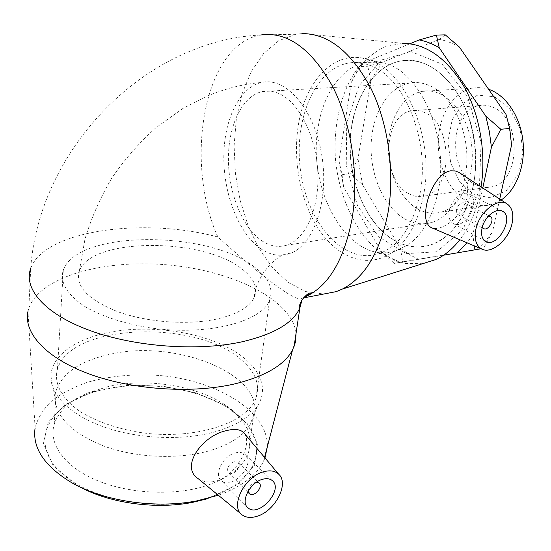 <?xml version="1.0" encoding="UTF-8"?>
<svg xmlns="http://www.w3.org/2000/svg" width="551" height="551" viewBox="0 0 551 551"><rect width="100%" height="100%" fill="white"/><g stroke="black" fill="none" stroke-linecap="round" stroke-linejoin="round"><path stroke-width="0.41" stroke-dasharray="2.75 2.07" d="M423.292 196.37C436.468 135.574 401.121 60.858 361.242 57.883C329.897 52.889 303.374 85.825 297.864 128.424C292.856 164.653 301.803 205.606 320.813 232.267C339.802 258.798 368.364 268.681 391.795 252.654C407.251 241.648 417.754 222.886 423.292 196.37M437.99 192.024C450.628 135.085 417.314 65.273 379.157 62.215L366.036 62.38C341.613 66.616 322.783 94.421 317.968 128.424C306.866 191.817 349.995 266.057 395.632 251.008L407.83 245.03C422.617 234.554 432.673 216.887 437.99 192.024M371.891 66.189C363.805 62.724 355.836 61.712 347.991 63.138C313.237 69.75 292.788 123.431 301.004 173.806C308.615 224.326 343.769 264.363 377.938 254.052C398.635 246.958 412.596 227.102 419.821 194.489C430.62 143.26 405.674 79 371.891 66.189M409.972 43.743L363.619 62.8L359.266 66.602L367.827 66.223L383.179 61.974L439.285 39.376L445.27 34.858M359.266 66.602L351.324 82.361L338.968 160.809L342.033 174.688L350.367 173.723L357.978 158.791L370.713 81.293L367.827 66.223M342.033 174.688L343.631 187.161L381.361 251.58L394.247 263.392L402.65 261.877L400.432 248.322L362.592 184.812L350.367 173.723M481.078 248.763L402.65 261.877M394.247 263.392L443.583 255.203M474.287 245.884L472.848 234.774L482.779 187.981M499.709 199.069L492.608 231.413L483.668 248.294M477.028 249.334C482.766 244.479 487.959 238.507 492.608 231.413M400.432 248.322L409.159 254.507L418.347 259.177M357.978 158.791L362.592 184.812M383.179 61.974L376.485 71.079L370.713 81.293M459.396 47.069C452.798 43.212 446.096 40.65 439.285 39.376M511.555 145.051L509.51 129.547L506.025 114.463M417.789 208.994C425.358 213.168 433.072 214.229 440.931 212.169C461.717 206.845 476.443 174.812 471.236 142.454C466.284 110.035 442.908 86.941 421.99 91.404C403.022 95.116 389.102 118.555 388.393 145.189C387.601 171.829 399.812 198.932 417.789 208.994M343.631 187.161L338.968 160.809M399.165 262.641L390.032 257.875L381.361 251.58M351.324 82.361L357.014 72.016L363.619 62.8M472.848 234.774L467.083 242.819M207.031 498.049C160.079 512.774 90.805 500.735 61.402 472.985C31.49 445.422 44.7 411.735 82.271 396.314C131.186 374.983 211.185 386.65 242.715 419.724C269.708 445.449 257.73 483.096 207.031 498.049M203.553 486.554C227.997 478.798 242.943 467.496 248.391 452.633C252.53 439.326 248.79 426.708 237.157 414.793C212.087 388.744 153.405 376.188 108.292 386.526L87.685 392.987C69.77 400.598 58.606 411.032 54.198 424.298C48.44 443.493 63.84 466.077 95.468 479.783C127.047 493.482 171.389 496.12 203.553 486.554M207.658 498.703L237.55 484.522L254.548 465.223L257.427 443.872L247.062 423.285L225.676 405.75L196.225 392.939L161.987 385.975L126.434 385.493L93.167 391.685L65.9 404.22L48.268 422.114L43.433 443.548L53.282 465.836L77.595 485.658L80.219 487.098M243.742 432.652L249.562 425.73L253.109 418.781C269.322 376.512 178.063 338.72 110.875 354.107C81.341 360.347 63.117 372.338 56.216 390.06L55.004 397.347C55.444 416.921 71.967 433.244 104.58 446.331C136.104 457.764 177.47 459.568 207.885 451.186C223.52 446.785 235.463 440.614 243.714 432.673M296.059 333.321C292.395 300.185 234.306 271.402 170.534 265.176C106.873 258.653 40.56 275.576 28.852 308.188L27.97 311.439L35.106 427.92C37.764 417.982 43.377 408.911 51.946 400.715C61.932 393.194 73.875 387.009 87.761 382.174C110 375.947 133.748 373.702 159.005 375.438C216.929 380.286 268.475 411.232 267.352 446.703M264.99 457.943L263.564 461.249C256.539 475.541 241.462 486.877 218.327 495.239M244.74 433.899C246.8 437.17 247.185 441.599 245.898 447.192C243.06 460.271 230.545 477.083 216.502 480.933C209.366 482.876 203.216 482.084 198.064 478.571M479.28 190.481L481.092 142.282L467.523 96.563L442.067 64.143L411.122 51.601L381.595 59.963L358.997 85.777L346.744 123.121L346.255 165.217L357.344 205.234L378.399 236.661L406.335 253.632L436.502 251.8L462.902 229.712L479.28 190.481M481.078 186.865L479.694 194.372C475.727 212.555 469.101 227.68 459.816 239.733M422.624 263.702L404.902 263.399C393.194 260.141 382.222 254.032 371.994 245.085C352.482 225.18 339.347 194.365 335.635 161.319C332.894 128.163 339.864 95.013 355.436 71.396C363.901 60.493 373.668 52.311 384.736 46.849L402.368 43.288L302.327 33.583L295.846 34.238L278.648 40.767L263.571 53.557L251.235 71.609L242.068 93.794L236.317 118.926L234.099 145.857L235.422 173.42L240.188 200.516L248.212 226.048L259.225 248.942L272.835 268.144L288.552 282.656L305.743 291.555L323.637 294.048M472.992 187.285C479.322 157.001 473.729 120.738 458.811 95.371C442.136 69.426 422.824 57.945 400.866 60.92C371.953 66.161 351.29 101.894 350.078 142.013C348.762 182.181 366.36 223.472 393.132 239.754C405.019 246.862 417.231 248.659 429.766 245.133C450.959 238.073 465.368 218.788 472.992 187.285M459.637 172.821C466.325 177.828 468.791 185.887 467.028 197.003C463.35 216.467 440.456 232.68 431.281 227.604M474.012 194.579L490.48 197.788L506.197 190.798L517.899 174.571L522.906 152.214L519.979 128.493L509.73 108.602L494.509 96.749L477.662 95.116L462.606 103.567L452.13 120.049L447.97 141.249L450.746 163.282L459.947 182.223L474.012 194.579M501.155 200.02L491.196 204.628C483.199 206.673 475.368 205.709 467.703 201.735C449.499 192.147 437.267 166.009 438.293 140.243C439.243 114.484 453.618 91.79 472.923 88.153C478.11 87.196 483.337 87.575 488.613 89.296M476.043 184.902C481.243 187.492 486.54 188.125 491.919 186.81C521.074 181.906 521.866 117.356 492.346 107.066C487.959 105.234 483.564 104.738 479.177 105.592C449.347 110.021 447.426 172.367 476.043 184.902M393.352 239.719C405.24 246.827 417.451 248.618 429.987 245.099C460.264 236.758 482.139 188.497 474.204 139.072C466.621 89.565 431.715 54.79 401.094 60.906C372.173 66.154 351.51 101.873 350.291 141.993C348.976 182.154 366.573 223.437 393.352 239.719M260.237 248.377C269.57 254.913 279.033 256.773 288.634 253.963C312.775 247.089 329.333 202.3 321.922 155.988C314.793 109.608 286.038 76.658 261.725 82.436C239.162 87.292 223.761 120.194 223.802 157.414C223.768 194.661 238.714 233.073 260.237 248.377M261.298 240.401C269.556 246.09 277.911 247.716 286.355 245.278C304.944 239.802 319.07 209.91 317.886 174.247C316.818 138.618 300.343 104.215 280.707 94.407C274.432 91.246 268.282 90.302 262.248 91.576C242.144 95.991 228.328 125.463 228.417 158.936C228.438 192.43 241.985 226.888 261.298 240.401M404.537 218.788C413.298 223.775 422.252 225.042 431.385 222.597C451.483 217.101 467.269 189.613 466.904 157.345C466.663 125.098 450.036 94.2 429.25 85.481C422.61 82.671 416.033 81.879 409.503 83.098C387.752 87.285 371.939 114.332 371.119 144.982C370.217 175.638 384.033 206.942 404.537 218.788M409.152 193.869C414.269 196.638 419.456 197.354 424.711 196.025C453.232 191.19 453.321 123.383 424.256 112.425C419.931 110.475 415.626 109.938 411.342 110.806C382.222 115.311 381.065 180.487 409.152 193.869M241.717 360.196C197.823 319.518 71.017 322.686 57.456 369.08C53.543 383.282 61.678 399.186 81.169 412.217C97.203 421.818 116.812 428.568 139.995 432.459C194.661 440.58 247.798 422.975 255.995 398.042C260.265 384.674 255.506 372.063 241.717 360.196M254.004 266.739C207.81 230.201 77.03 229.863 63.289 270.142C59.363 282.498 67.959 296.672 88.374 308.608C105.165 317.445 125.649 323.857 149.831 327.831C206.859 336.275 261.711 321.949 269.604 300.24C273.723 288.607 268.523 277.435 254.004 266.739M214.367 319.566C236.565 314.855 249.94 307.272 254.493 296.817C257.93 287.147 253.66 277.807 241.675 268.798C202.802 237.385 90.564 237.185 79.296 271.257C75.094 286.038 87.699 299.427 117.115 311.446C145.671 322.004 185.515 325.248 214.367 319.566M488.296 216.267C485.3 217.142 483.241 219.498 482.139 223.348L482.339 227.067M456.517 209.587C456.09 212.052 456.6 213.754 458.046 214.69C462.695 217.673 469.555 205.406 464.583 203.002C460.987 202.189 458.301 204.387 456.517 209.587M449.23 210.675C451.131 199.717 462.936 190.095 469.362 194.145C481.877 200.185 464.679 230.876 453.032 223.375C449.458 221.047 448.19 216.812 449.23 210.675M295.846 34.238L260.582 35.016C203.312 44.858 184.048 162.263 217.865 236.999C262.359 277.208 297.671 303.711 301.989 298.201L304.042 297.416L302.003 298.181L301.865 300.391M248.336 490.831C248.921 486.891 251.201 484.102 255.161 482.462L256.504 482.208M234.058 461.738C228.169 464.865 226.33 468.557 228.555 472.82C232.88 476.904 242.729 465.829 237.949 462.275L234.058 461.738M235.236 452.95C239.189 451.91 242.399 452.357 244.851 454.293C256.869 463.15 232.233 490.913 221.357 480.644C213.437 474.831 222.907 455.829 235.236 452.95M213.416 432.266C234.919 426.309 249.575 417.61 257.379 406.17C271.271 385.115 255.664 360.664 224.133 345.642C192.457 330.607 147.275 325.18 110.248 332.122C76.72 338.335 51.587 355.243 50.899 376.051C50.1 394.468 69.846 414.8 103.443 426.805C137.013 438.782 181.155 440.821 213.416 432.266M217.865 236.999C144.472 217.239 44.452 229.801 30.704 268.454M361.242 57.883L379.157 62.215M407.83 245.03L391.795 252.654M366.036 62.38L347.991 63.138M395.632 251.008L377.938 254.052M82.271 396.314L87.685 392.987M242.715 419.724L237.157 414.793M253.109 418.781L248.391 452.633M54.198 424.298L56.216 390.06M77.595 485.658L71.547 482.607M263.564 461.249L264.556 457.426M472.923 88.153L421.99 91.404M491.196 204.628L440.931 212.169M286.355 245.278L431.385 222.597M409.503 83.098L262.248 91.576M424.711 196.025L491.919 186.81M479.177 105.592L411.342 110.806M57.456 369.08L63.289 270.142M255.995 398.042L269.604 300.24M260.582 35.016C144.066 40.643 38.956 149.817 30.704 268.461L28.852 308.188M254.493 296.817C254.328 290.535 257.448 282.319 263.846 272.18L269.694 264.976C274.061 260.726 277.973 257.606 281.444 255.616C285.356 253.777 287.732 253.074 288.572 253.508L288.634 253.963M79.296 271.257L84.964 239.175C91.314 218.024 100.192 197.781 111.578 178.448C124.251 159.873 138.997 142.984 155.823 127.791L183.028 108.382L205.902 96.645C223.988 88.856 242.592 84.117 261.725 82.436M488.778 215.751L464.583 203.002M482.159 227.742L458.046 214.69M502.512 211.26L469.362 194.145M485.589 241.345L453.032 223.375M303.656 297.884L301.989 298.201M257.606 481.505L237.949 462.275M249.486 493.792L249.128 493.434M247.674 491.981L228.555 472.82M272.118 480.486L244.851 454.293M247.984 507.815L221.357 480.644M242.53 515.157L241.331 514.166M257.379 406.17L249.562 425.73M55.004 397.347L50.899 376.051"/><path stroke-width="0.83" d="M436.406 35.078L445.27 34.858L459.396 47.069L506.025 114.463L509.723 128.438L500.838 129.285L485.824 116.178L439.237 47.751L436.406 35.078L419.235 39.934L409.972 43.743M443.583 255.203L481.078 248.763M509.723 128.438L511.555 145.051L499.709 199.069M482.779 187.981L491.43 147.227L500.838 129.285M475.003 249.865L474.287 245.884M419.235 39.934C425.999 41.229 432.673 43.832 439.237 47.751M467.083 242.819L457.413 252.888M485.824 116.178L489.343 131.489L491.43 147.227M80.219 487.098C110.048 503.332 155.905 509.572 192.43 502.409L207.658 498.703M218.327 495.239L196.776 500.88C155.83 508.938 103.87 501.355 71.547 482.607C44.349 466.112 32.199 447.88 35.106 427.92M267.352 446.703L264.99 457.943M27.97 311.439C23.218 332.811 46.07 358.343 89.965 374.267C133.776 390.184 193.601 393.786 235.876 383.627C265.665 376.044 284.543 364.845 292.526 350.037L295.501 342.075L296.059 333.321M198.064 478.571C179.771 466.683 202.437 435.435 226.516 430.613C234.292 428.657 239.933 429.243 243.452 432.37L244.74 433.899M459.816 239.733C452.805 248.701 444.96 255.251 436.268 259.39L422.624 263.702M402.368 43.288C426.081 43.57 446.634 58 464.025 86.583C479.79 114.567 486.375 153.185 481.078 186.865M323.637 294.048L336.22 291.631L342.398 289.061C364.776 277.525 379.935 252.31 387.89 213.416C395.129 173.083 388.545 124.161 370.975 88.47C351.414 51.952 328.534 33.652 302.327 33.583M481.973 249.148L431.281 227.611C425.916 224.608 424.311 217.218 426.46 205.42C429.387 189.558 439.67 172.119 450.746 170.81L455.312 170.968L459.052 172.456L507.333 204.07C512.32 207.872 513.904 214.325 512.072 223.43C508.814 239.644 491.829 254.314 481.973 249.148C476.119 245.953 474.067 239.389 475.823 229.464C479.019 212.059 498.056 196.907 507.333 204.07M488.613 89.296C505.701 94.875 520.213 116.116 522.947 140.753C525.73 165.383 516.377 189.875 501.155 200.02M482.339 227.067L483.599 228.52C488.22 231.496 495.273 218.954 490.314 216.564L488.296 216.267M482.001 228.438C484.102 217.218 496.141 207.21 502.512 211.26C514.958 217.259 497.147 248.832 485.589 241.345C482.042 239.024 480.844 234.719 482.001 228.438M256.504 482.208L259.08 482.945C263.86 486.471 253.797 497.856 249.486 493.792L248.336 490.831M262.414 479.322C266.429 478.178 269.666 478.564 272.118 480.486C284.13 489.254 258.839 518.03 247.984 507.815C240.057 502.057 249.913 482.511 262.414 479.322M257 516.287C251.173 518.098 246.352 517.72 242.53 515.157C229.381 507.368 244.134 476.608 263.516 471.787C269.976 470.003 275.032 470.809 278.682 474.204C289.482 483.537 275.163 511.142 257 516.287M30.704 268.454C23.225 288.662 44.714 313.987 89.661 330.435C134.499 346.896 197.361 351.442 241.31 341.971C273.778 334.45 293.318 323.038 299.93 307.733L299.434 307.947C298.842 307.052 299.489 304.799 301.376 301.197C302.038 299.021 308.395 292.56 309.938 293.049C311.494 292.863 309.538 294.31 304.062 297.388C327.838 287.264 343.865 260.995 352.103 218.623C359.307 175.5 351.442 122.735 332.274 85.825C310.902 48.206 287.009 31.269 260.595 35.009M294.007 346.868L299.93 307.733L301.865 300.391M192.43 502.409L196.776 500.88M264.556 457.426L292.526 350.037M436.268 259.39L342.398 289.061M490.218 216.509L488.778 215.751M483.599 228.52L482.159 227.742M336.22 291.631L303.656 297.884M259.08 482.945L257.606 481.505M249.128 493.434L247.674 491.981M278.682 474.204L243.452 432.37M241.331 514.166L198.071 478.571"/></g></svg>
